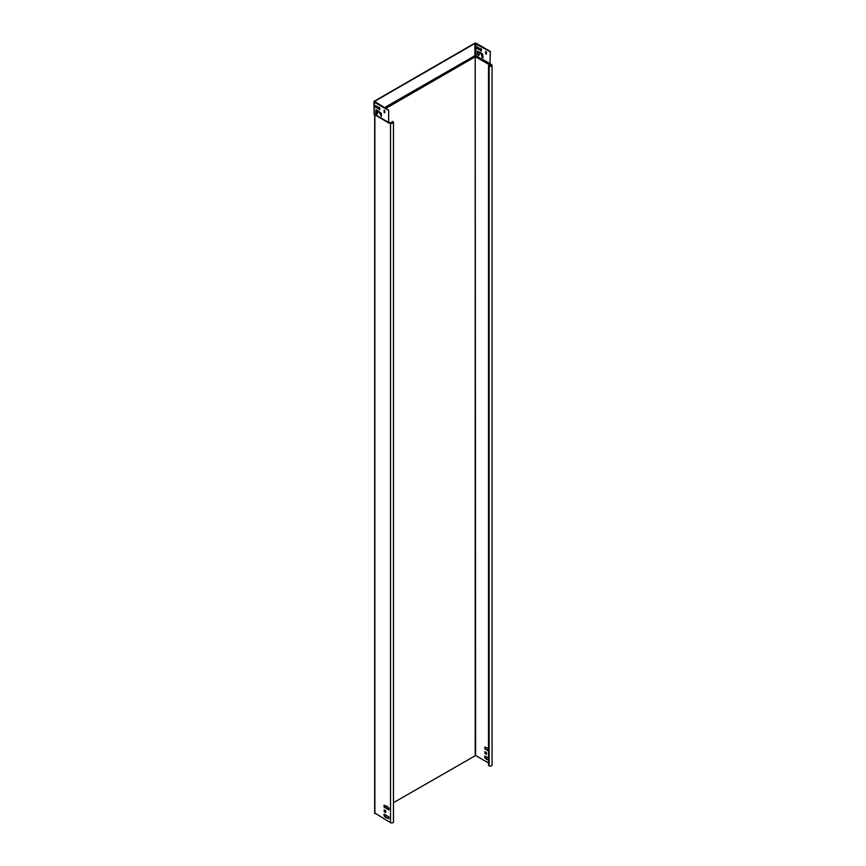 <?xml version="1.0" encoding="UTF-8"?>
<svg xmlns="http://www.w3.org/2000/svg" width="866" height="866" viewBox="0 0 866 866"><rect width="100%" height="100%" fill="white"/><g stroke="black" fill="none" stroke-linecap="round" stroke-linejoin="round"><path stroke-width="1.3" d="M376.591 113.998A1.212 0.704 -120 0 0 377.446 113.5L377.619 111.649L379.665 112.634L381.311 116.52L381.408 113.381L376.234 109.83L375.725 112.515A1.212 0.704 -120 0 0 376.591 113.998M376.06 109.766L376.028 112.342A1.212 0.704 -120 0 0 377.327 113.944M377.803 111.617L379.968 112.45L381.43 116.39M483.131 57.427L482.524 57.795L481.918 56.745L481.312 53.941L479.266 52.967L479.093 54.818A1.212 0.704 60 0 1 477.372 53.833L477.523 51.116L482.546 53.844L483.131 57.427M479.45 52.934L481.615 53.768L483.076 57.708M477.707 51.083L477.675 53.66A1.212 0.704 -120 0 0 478.974 55.251M389.473 122.442L388.628 122.496L388.661 110.123L388.672 122.138M388.964 809.818L388.964 808.184L387.199 806.462L384.049 805.261L384.114 807.134L388.866 809.872M384.017 814.192L384.017 815.826L385.781 817.547L388.931 818.749L388.866 816.876L384.114 814.127M384.168 809.927L384.266 811.734L385.749 812.557L385.781 810.857L384.266 809.862M374.87 813.077L390.534 822.7A1.71 0.985 0 0 0 392.395 822.917A1.71 0.985 0 0 0 393.456 821.996L393.456 122.344A1.71 0.985 180 0 1 392.395 123.253A1.71 0.985 180 0 1 390.534 123.037L390.534 822.7M389.689 122.55A1.234 0.714 60 0 1 388.812 123.015L388.758 122.853A0.985 0.574 -120 0 0 389.451 122.496L390.534 123.037M490.286 63.575L489.55 64.863L475.607 56.81L475.564 55.576L489.983 63.673L490.308 51.44L489.994 63.629L491.563 64.712A1.71 0.985 180 0 1 492.072 65.405A1.71 0.985 180 0 1 491.011 66.325A1.71 0.985 180 0 1 489.138 66.108L488.532 65.762L488.532 765.414L489.138 765.771A1.71 0.985 0 0 0 491.011 765.977A1.71 0.985 0 0 0 492.072 765.068L492.072 65.405M388.726 122.16L390.837 122.864A1.288 0.747 180 0 0 392.233 123.026A1.288 0.747 180 0 0 393.034 122.344A1.288 0.747 180 0 0 392.655 121.814L392.049 121.467L392.958 121.641A1.71 0.985 180 0 1 393.456 122.344M384.32 805.38L384.417 806.96L388.964 809.58M384.32 814.246L384.417 815.826L387.297 818.067M387.6 817.775L388.964 818.446M384.472 809.981L384.569 811.561L385.781 812.254M490.102 63.857L491.26 64.885A1.288 0.747 180 0 1 491.639 65.405A1.288 0.747 180 0 1 490.849 66.097A1.288 0.747 180 0 1 489.442 65.935L488.532 65.762M485.198 751.829L485.198 753.225L486.519 754.102M485.047 756.094L485.155 757.663L488.034 759.915M485.047 747.217L485.155 748.798L488.532 750.757M486.714 747.607L488.532 749.231M488.532 751.103L484.744 748.798L484.776 747.098L486.714 747.715M488.532 759.969L486.519 759.385L484.744 757.663L484.776 755.964L488.532 758.096M484.895 753.398L484.928 751.699L486.411 752.522L486.486 754.394L485.198 753.225M490.178 64.127L475.564 56.268L475.196 56.81L475.607 755.498L488.532 762.968M385.251 807.437L387.07 806.387M393.456 802.695L475.607 755.498M392.049 121.467L392.049 123.059M384.515 107.73L475.239 55.576L475.239 56.268L385.305 108.185M490.308 51.44L476.213 43.3A1.147 0.66 0 0 0 474.59 43.3L374.264 101.225A1.147 0.66 0 0 0 374.264 102.156L388.358 110.296M490.004 51.614L474.893 43.473L374.567 101.398L388.661 110.123M475.304 55.467L384.439 107.676M490.004 63.597L475.51 55.467M375.682 105.663L375.779 107.005L377.803 108.163M379.232 107.362L379.741 109.636M384.288 110.274L384.796 112.558M477.014 48.312L477.123 46.861L479.439 48.312L479.418 49.784L477.123 48.496L479.439 49.481M481.28 51.246L480.576 50.715L480.608 48.55L481.388 49.091L481.388 51.191M486.335 54.157L485.631 53.638L485.653 51.473L486.432 52.003L486.432 54.103M374.599 114.658L388.758 122.853L373.939 113.901A0.574 0.563 49.2 0 0 374.177 114.312L374.87 114.972L374.87 813.661M375.476 105.544L375.476 107.178L377.771 108.467L377.695 106.821L375.379 105.598M378.929 109.408L379.741 109.874L379.741 107.774L378.962 107.232L379.232 109.224M383.984 112.32L384.796 112.786L384.796 110.686L384.017 110.155L384.288 112.147M477.318 46.97L477.318 48.139M480.879 48.68L481.388 50.953M485.934 51.592L486.432 53.865M388.812 123.015L374.144 114.29L373.928 101.69M491.26 64.885L491.26 65.935M489.55 64.863A1.234 0.714 -120 0 0 490.416 64.398M376.699 113.684L377.446 113.251M385.76 108.445L475.196 56.81L475.196 755.498M392.655 121.814L392.655 122.864M489.138 66.108L489.138 765.771M376.06 112.602L377.511 111.768M377.446 112.721L376.385 113.338M378.474 111.119L376.05 112.526M474.893 43.473L474.914 55.532M475.91 43.473L475.889 55.532M374.567 101.982L374.567 101.398M374.264 102.156L374.264 114.139L388.358 122.279M374.675 114.745L374.664 813.369"/></g></svg>
